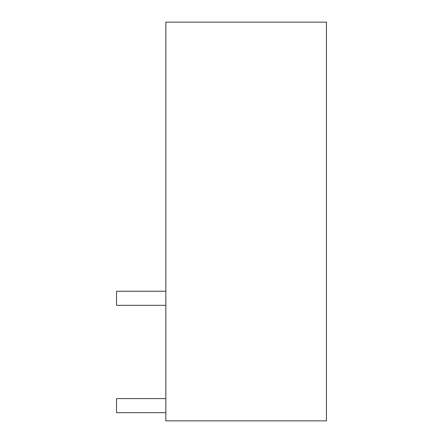 <?xml version="1.0" encoding="UTF-8"?>
<svg xmlns="http://www.w3.org/2000/svg" width="443" height="443" viewBox="0 0 443 443"><rect width="100%" height="100%" fill="white"/><g stroke="black" fill="none" stroke-linecap="round" stroke-linejoin="round"><path stroke-width="0.66" d="M165.854 22.15L165.854 420.85L326.458 420.85L326.458 22.15L165.854 22.15M165.854 305.327L116.542 305.327L116.542 291.239L165.854 291.239M165.854 412.677L116.542 412.677L116.542 398.589L165.854 398.589"/></g></svg>
